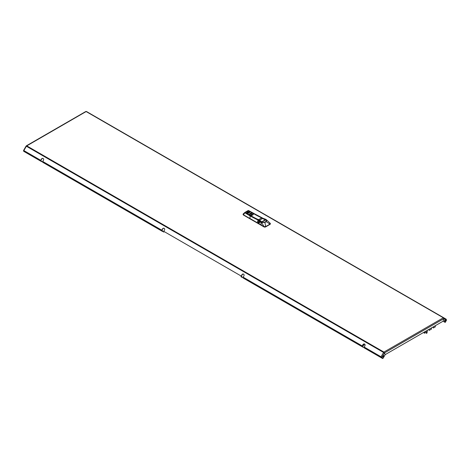 <?xml version="1.0" encoding="UTF-8"?>
<svg xmlns="http://www.w3.org/2000/svg" width="470" height="470" viewBox="0 0 470 470"><rect width="100%" height="100%" fill="white"/><g stroke="black" fill="none" stroke-linecap="round" stroke-linejoin="round"><path stroke-width="0.7" d="M444.967 320.029A0.781 0.452 -60 0 1 445.354 319.988A0.781 0.452 -60 0 1 445.472 320.616A0.781 0.452 -60 0 1 444.967 321.304A0.781 0.452 -60 0 1 444.573 321.339A0.781 0.452 -60 0 1 444.456 320.716A0.781 0.452 -60 0 1 444.967 320.029M444.473 321.233A0.781 0.452 120 0 0 444.714 321.157A0.781 0.452 120 0 0 445.207 319.953M383.291 356.906A0.781 0.452 120 0 0 383.802 356.219A0.781 0.452 120 0 0 383.685 355.596A0.781 0.452 120 0 0 383.291 355.637A0.781 0.452 120 0 0 382.786 356.319A0.781 0.452 120 0 0 382.903 356.947A0.781 0.452 120 0 0 383.291 356.906M383.538 355.561A0.781 0.452 -60 0 1 383.044 356.765A0.781 0.452 -60 0 1 382.797 356.836M162.555 231.469L162.996 231.311L161.939 230.294L162.643 229.066A1.416 1.157 120 0 1 164.265 228.373M40.72 160.311L23.853 150.57L23.635 151.264L40.72 161.128A0.711 0.411 -60 0 1 40.72 160.311L41.431 159.083A1.416 1.157 120 0 1 43.434 160.241L42.723 161.468A0.711 0.411 120 0 0 42.723 162.285L162.702 231.551M41.519 161.586L41.953 161.433L40.896 160.822L40.896 160.411L41.607 159.183A1.416 1.157 120 0 1 43.222 158.49M23.635 151.264L41.666 161.674M241.95 277.306L241.151 276.842A0.711 0.411 120 0 1 241.151 276.025L163.766 231.346A0.711 0.411 120 0 0 163.766 232.162M242.097 277.388L242.385 277.147L241.327 276.536L242.038 274.903L241.151 276.025M42.723 162.285L161.756 231.011A0.711 0.411 -60 0 1 161.756 230.188L162.467 228.961A1.416 1.157 120 0 1 164.471 230.118L163.766 231.346M362.987 347.189L243.155 277.999A0.711 0.411 -60 0 1 243.155 277.183L243.865 275.955A1.416 1.157 -60 0 0 241.856 274.797M381.458 357.441L381.282 357.746L382.58 358.498L382.756 358.193L381.058 356.801L381.282 357.746L364.191 347.882A0.711 0.411 -60 0 1 364.191 347.066L364.902 345.838A1.416 1.157 -60 0 0 362.899 344.68L362.188 345.908A0.711 0.411 120 0 0 362.188 346.725L243.155 277.999M364.697 344.087A1.416 1.157 -60 0 0 363.075 344.78L362.364 346.419L363.422 347.03L363.134 347.271M243.654 274.204A1.416 1.157 -60 0 0 242.038 274.903M443.551 317.978L443.686 317.744A0.711 0.411 120 0 0 443.333 317.779L443.809 318.66L443.051 321.221L385.206 354.615L384.448 352.935L383.567 352.453L384.407 352.976L385.171 354.656L383.056 358.316L381.757 357.564L384.407 352.976L383.567 352.453L381.058 356.801L364.191 347.066M383.925 352.371L383.925 352.083A0.711 0.411 120 0 0 383.567 352.453L26.367 146.223A0.711 0.411 -60 0 1 26.72 145.847L26.379 146.205M85.605 111.854L86.127 111.549A0.711 0.411 -60 0 1 86.48 111.513L446.195 319.195L446.5 320.188L445.202 322.438L443.087 321.216L443.85 318.66L443.686 317.744L446.195 319.195M443.809 318.66L384.448 352.935L383.925 352.083L443.333 317.779L86.127 111.549L26.261 146.17M383.749 352.559L384.16 352.829M381.352 357.112L381.058 356.801M446.5 320.188L443.809 318.637M443.087 321.216L445.119 322.391M86.48 111.513L85.64 111.848M23.853 150.57L26.367 146.223M250.704 214.014L252.161 214.473M251.039 213.827L252.208 214.443L251.826 214.661L250.657 213.991L251.039 213.768M259.945 220.818L260.022 220.8A3.12 1.798 180 0 0 262.078 222.316A3.12 1.798 180 0 0 265.327 221.887A3.12 1.798 180 0 0 265.327 219.343L265.38 219.373A3.19 1.839 180 0 1 266.314 220.677A3.19 1.839 180 0 1 265.38 221.975A3.19 1.839 180 0 1 262.019 222.398A3.19 1.839 180 0 1 259.945 220.818L259.945 221.047M260.022 220.8L262.078 221.993L265.503 220.013L263.447 218.826A3.12 1.798 180 0 1 265.327 219.343M262.019 221.846L265.192 220.183L261.825 221.846L265.139 219.866L262.677 218.415L259.505 220.248L261.931 221.905M247.361 213.926L250.299 211.976M247.443 213.762L250.534 215.548A117.964 68.109 -120 0 0 258.476 219.696L258.406 219.843A118.082 68.174 -120 0 1 250.451 215.689L252.819 215.031L253.207 214.05L252.76 215.025L250.939 215.307L249.594 214.338A1.839 1.063 180 0 1 249.705 213.968M252.819 215.031L253.324 213.938A1.956 1.128 0 0 0 251.902 213.139A1.956 1.128 0 0 0 250.005 213.462A1.956 1.128 0 0 0 250.921 215.325L250.921 215.325M244.623 212.646L244.929 212.405M243.131 214.079L243.419 214.767L257.108 222.668L258.101 220.13L250.169 215.983L244.682 212.646L245.076 212.393L247.02 213.903M260.891 222.14L261.214 224.995L258.688 223.538L260.268 221.916L261.443 222.475L264.91 222.416L266.214 221.664L269.997 224.102L265.673 226.593L264.052 226.622L261.485 222.392L259.745 221.088M261.214 224.995L264.017 226.646L261.214 224.995M260.357 221.817L259.646 221.153L258.294 223.291L259.276 220.765L244.835 212.616L243.29 213.862L243.437 214.702L244.882 212.816M263.271 218.427L262.748 218.28A11.809 6.815 -120 0 0 261.949 217.863L253.512 213.263M262.049 217.798L254.176 213.644L262.125 217.81M248.395 210.548L248.007 210.807M243.442 213.75L244.682 212.646L250.152 215.971M257.907 223.127L249.817 218.386L250.234 215.906M265.433 222.022A3.237 1.868 0 0 0 266.355 220.724C266.602 222.915 260.063 223.121 259.904 220.9L258.97 220.459L257.907 223.068L257.119 222.61L258.277 219.984A11.809 6.815 60 0 1 259.076 220.401A11.691 6.692 -120.4 0 0 259.052 220.389M244.835 212.616L258.336 219.978L251.885 216.711M261.89 217.945L254.111 213.65M243.29 213.856L243.072 214.391A1.181 0.681 0 0 0 243.419 214.872L264.04 226.775A1.181 0.681 0 0 0 265.709 226.775L270.05 224.272A1.181 0.681 0 0 0 270.397 223.791A1.181 0.681 0 0 0 270.397 223.749M244.682 212.646L244.365 212.904L244.77 212.622L250.328 215.83M264.04 226.775L265.709 226.775M270.05 224.272L270.303 223.42M270.05 223.156L266.643 220.013L270.05 223.156L270.033 224.196L265.732 226.675L264.874 222.369L261.485 222.392M265.85 219.355L266.284 219.684C266.825 220.06 266.807 220.718 266.214 221.664L264.874 222.369M262.847 218.221L265.767 219.331M259.352 220.677L258.106 220.136M243.19 214.69A1.134 0.652 0 0 0 243.519 215.084L264.011 226.91A1.134 0.652 0 0 0 265.609 226.91L269.95 224.407A1.134 0.652 0 0 0 270.232 224.137M429.092 329.282A1.298 0.752 -60 0 1 429.157 329.635L429.157 330.41L431.495 329.059L431.495 328.289A1.298 0.752 -60 0 1 431.56 327.854M426.431 331.979L427.324 331.468L427.324 330.698A1.298 0.752 -60 0 1 427.389 330.263M435.326 325.681L435.326 326.85L433.334 327.995L433.082 327.079L433.334 327.995M425.373 332.596L424.234 333.254L423.981 332.231M428.904 329.388A1.298 0.752 -60 0 1 428.91 329.494L429.157 330.41M433.27 326.867A1.298 0.752 -60 0 1 433.334 327.226M425.074 332.419A0.652 0.376 -60 0 1 424.768 331.773M424.234 333.254L424.234 332.084M426.654 333.024L427.154 332.707L426.654 333.024M426.848 333.183A0.529 0.306 -60 0 1 426.625 332.484A0.529 0.306 -60 0 1 427.154 332.596L427.154 332.719M362.611 345.579L363.627 345.368L364.409 344.011M363.627 345.368L362.488 345.797M363.451 345.262L364.174 344.011M363.639 345.344A0.529 0.435 -60 0 0 364.086 344.575M161.756 230.188L42.723 161.468M362.188 345.908L243.155 277.183M364.191 347.882L381.282 357.746M26.72 145.847L383.925 352.083M249.641 214.549L250.175 213.498A1.745 1.01 180 0 1 252.666 213.503A1.745 1.01 180 0 1 252.666 214.931A1.745 1.01 180 0 1 250.199 214.931A1.745 1.01 180 0 1 250.199 213.503C251.744 212.963 252.766 213.216 253.23 214.255A1.798 1.034 180 0 1 252.701 214.984A1.798 1.034 180 0 1 250.745 215.213A1.798 1.034 180 0 1 249.641 214.255A1.798 1.034 180 0 1 250.163 213.521M252.684 213.509A1.798 1.034 180 0 1 253.23 214.255L253.23 214.543M265.08 219.872L262.677 218.415A11.926 6.886 -120 0 0 261.649 217.863A117.964 68.109 60 0 1 253.706 213.715L253.207 214.05A1.839 1.063 0 0 0 253.16 213.968M258.406 219.843A11.809 6.815 60 0 1 259.416 220.389L259.505 220.248A11.926 6.886 60 0 0 258.476 219.696L261.743 217.904M259.416 220.389L261.532 221.675M250.698 211.976L253.788 213.762M250.616 211.929L265.174 219.901M250.381 211.929L247.443 213.627M250.451 215.689L247.361 214.073M250.105 215.066A1.839 1.063 180 0 1 249.594 214.338M246.803 212.246L247.761 211.524L246.691 212.246M247.761 211.524L246.674 212.152M247.996 211.565L246.586 212.193M246.597 212.052L247.684 211.424M247.302 213.116L249.264 211.811L247.197 213.116M249.264 211.811L247.097 212.916L249.458 211.894L247.379 213.092L249.5 211.853M247.055 212.681L248.513 211.67L246.944 212.681M248.513 211.67L246.926 212.587M246.838 212.622L248.736 211.741L247.126 212.657M248.736 211.741L248.436 211.565M246.85 212.481L247.15 212.657M244.964 212.375L248.195 210.513L244.617 212.751M250.105 211.559L248.313 210.525L245.076 212.393L246.868 213.427L250.105 211.559M246.779 213.574L247.008 213.874M248.366 210.554L250.457 212.058M247.097 212.916L249.188 211.712M266.355 220.724A3.237 1.868 0 0 0 265.403 219.39M261.208 225.018L258.688 223.567M248.436 210.507L253.923 213.803M249.799 218.45L243.419 214.872M258.371 220.025L259.851 220.835M259.076 220.401L259.904 220.9A3.237 1.868 0 0 0 260.815 222.022M259.793 220.824A3.355 1.933 0 0 0 263.241 222.551A3.355 1.933 0 0 0 266.472 220.689A3.355 1.933 0 0 0 263.482 218.691L263.47 218.826M263.288 218.433L262.054 217.804M266.202 219.672L266.161 221.629M262.671 218.374L263.441 218.679M26.379 145.806L85.763 111.519M23.5 150.588L26.097 146.094M41.953 161.433L41.777 161.739M162.996 231.311L162.814 231.616M242.385 277.147L242.209 277.453M363.422 347.03L363.245 347.336M266.314 220.677L266.314 221.018M253.524 213.268L248.43 210.484M270.162 223.238L270.397 223.791M426.513 333.254L424.698 332.208M427.042 332.331L425.426 331.397"/></g></svg>
